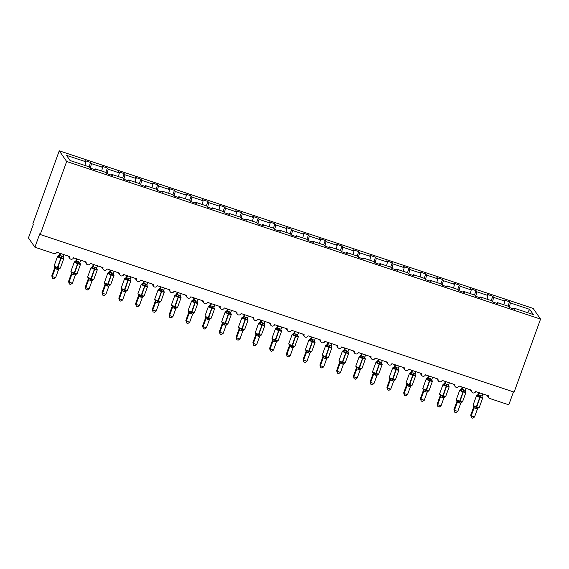 <?xml version="1.0" encoding="UTF-8"?>
<svg xmlns="http://www.w3.org/2000/svg" width="569" height="569" viewBox="0 0 569 569"><rect width="100%" height="100%" fill="white"/><g stroke="black" fill="none" stroke-linecap="round" stroke-linejoin="round"><path stroke-width="0.85" d="M59.254 150.821L32.824 223.83L33.301 224.513L28.45 237.913L34.908 247.223L39.759 233.831L40.235 234.513L514.12 392.105L540.55 319.095L533.139 308.412L59.254 150.821L66.665 161.504L540.55 319.095M89.063 166.838L90.642 162.471L91.453 163.644L90.343 168.168M94.66 169.605L95.051 168.829L95.869 170.003L90.236 168.132L89.425 166.959L70.065 160.522L66.466 155.33L85.827 161.767L85.016 160.6L90.642 162.471M85.827 161.767L84.916 165.458M513.473 391.885L508.8 404.815L489.696 398.464A2.155 2.098 145.3 0 1 488.408 395.782L475.677 391.55A2.155 2.098 -34.7 0 1 471.893 392.112A2.155 2.098 -34.7 0 1 471.651 390.213L458.92 385.974A2.155 2.098 -34.7 0 1 455.136 386.536A2.155 2.098 -34.7 0 1 454.894 384.637L442.163 380.405A2.155 2.098 -34.7 0 1 438.379 380.967A2.155 2.098 -34.7 0 1 438.137 379.068L425.406 374.829A2.155 2.098 -34.7 0 1 421.622 375.391A2.155 2.098 -34.7 0 1 421.38 373.492L408.649 369.26A2.155 2.098 -34.7 0 1 404.865 369.822A2.155 2.098 -34.7 0 1 404.623 367.923L391.892 363.683A2.155 2.098 -34.7 0 1 388.108 364.245A2.155 2.098 -34.7 0 1 387.866 362.346L375.135 358.114A2.155 2.098 -34.7 0 1 371.351 358.676A2.155 2.098 -34.7 0 1 371.109 356.777L358.378 352.538A2.155 2.098 -34.7 0 1 354.594 353.1A2.155 2.098 -34.7 0 1 354.352 351.201L341.62 346.969A2.155 2.098 -34.7 0 1 337.837 347.531A2.155 2.098 -34.7 0 1 337.595 345.632L324.863 341.393A2.155 2.098 -34.7 0 1 321.08 341.955A2.155 2.098 -34.7 0 1 320.838 340.056L308.106 335.824A2.155 2.098 -34.7 0 1 304.323 336.386A2.155 2.098 -34.7 0 1 304.081 334.487L291.349 330.248A2.155 2.098 -34.7 0 1 287.565 330.809A2.155 2.098 -34.7 0 1 287.324 328.91L274.592 324.679A2.155 2.098 -34.7 0 1 270.808 325.24A2.155 2.098 -34.7 0 1 270.567 323.341L257.835 319.102A2.155 2.098 -34.7 0 1 254.051 319.664A2.155 2.098 -34.7 0 1 253.81 317.765L241.078 313.533A2.155 2.098 -34.7 0 1 237.294 314.095A2.155 2.098 -34.7 0 1 237.053 312.196L224.321 307.957A2.155 2.098 -34.7 0 1 220.537 308.519A2.155 2.098 -34.7 0 1 220.295 306.62L207.564 302.388A2.155 2.098 -34.7 0 1 203.78 302.95A2.155 2.098 -34.7 0 1 203.538 301.051L190.807 296.819A2.155 2.098 -34.7 0 1 187.023 297.374A2.155 2.098 -34.7 0 1 186.781 295.475L174.05 291.243A2.155 2.098 -34.7 0 1 170.266 291.805A2.155 2.098 -34.7 0 1 170.024 289.906L157.293 285.674A2.155 2.098 -34.7 0 1 153.509 286.228A2.155 2.098 -34.7 0 1 153.267 284.336L140.536 280.097A2.155 2.098 -34.7 0 1 136.752 280.659A2.155 2.098 -34.7 0 1 136.51 278.76L123.779 274.528A2.155 2.098 -34.7 0 1 119.995 275.083A2.155 2.098 -34.7 0 1 119.753 273.191L107.022 268.952A2.155 2.098 -34.7 0 1 103.238 269.514A2.155 2.098 -34.7 0 1 102.996 267.615L90.265 263.383A2.155 2.098 -34.7 0 1 86.481 263.945A2.155 2.098 -34.7 0 1 86.246 262.046L73.508 257.807A2.155 2.098 -34.7 0 1 69.724 258.369A2.155 2.098 -34.7 0 1 69.489 256.47L56.751 252.238A2.155 2.098 -34.7 0 1 54.012 253.575L34.908 247.223M105.82 172.414L107.399 168.047L108.21 169.213L107.1 173.737M91.453 163.644L102.584 167.343L101.773 166.169L107.399 168.047M102.584 167.343L101.673 171.034M122.577 177.983L124.156 173.616L124.967 174.79L123.857 179.313M108.21 169.213L119.341 172.912L118.53 171.746L124.156 173.616M119.341 172.912L118.43 176.603M139.334 183.559L140.913 179.185L141.724 180.359L140.614 184.882M124.967 174.79L136.098 178.488L135.287 177.315L140.913 179.185M136.098 178.488L135.187 182.18M156.091 189.128L157.67 184.761L158.481 185.935L157.371 190.459M141.724 180.359L152.855 184.057L152.037 182.891L157.67 184.761M152.855 184.057L151.944 187.749M172.848 194.698L174.427 190.331L175.238 191.504L174.128 196.028M158.481 185.935L169.612 189.633L168.794 188.46L174.427 190.331M169.612 189.633L168.701 193.325M189.605 200.274L191.184 195.907L191.995 197.08L190.885 201.604M175.238 191.504L186.369 195.203L185.551 194.036L191.184 195.907M186.369 195.203L185.458 198.894M206.362 205.843L207.941 201.476L208.752 202.649L207.642 207.173M191.995 197.08L203.126 200.779L202.308 199.605L207.941 201.476M203.126 200.779L202.215 204.47M223.119 211.419L224.698 207.052L225.509 208.218L224.399 212.749M208.752 202.649L219.883 206.348L219.065 205.181L224.698 207.052M219.883 206.348L218.973 210.039M239.876 216.988L241.455 212.621L242.266 213.795L241.156 218.318M225.509 208.218L236.64 211.924L235.822 210.75L241.455 212.621M236.64 211.924L235.73 215.615M256.633 222.564L258.212 218.197L259.023 219.364L257.913 223.887M242.266 213.795L253.397 217.493L252.579 216.327L258.212 218.197M253.397 217.493L252.487 221.185M273.39 228.133L274.969 223.766L275.78 224.94L274.671 229.463M259.023 219.364L270.154 223.069L269.336 221.896L274.969 223.766M270.154 223.069L269.244 226.761M290.147 233.71L291.726 229.343L292.537 230.509L291.428 235.033M275.78 224.94L286.911 228.638L286.093 227.472L291.726 229.343M286.911 228.638L286.001 232.33M306.904 239.279L308.483 234.912L309.294 236.085L308.185 240.609M292.537 230.509L303.668 234.215L302.85 233.041L308.483 234.912M303.668 234.215L302.758 237.906M323.661 244.855L325.24 240.488L326.051 241.654L324.942 246.178M309.294 236.085L320.425 239.784L319.607 238.617L325.24 240.488M320.425 239.784L319.515 243.475M340.418 250.424L341.997 246.057L342.808 247.231L341.699 251.754M326.051 241.654L337.182 245.36L336.364 244.186L341.997 246.057M337.182 245.36L336.272 249.051M357.176 256L358.755 251.633L359.565 252.8L358.456 257.323M342.808 247.231L353.939 250.929L353.121 249.755L358.755 251.633M353.939 250.929L353.029 254.62M373.933 261.569L375.512 257.202L376.322 258.376L375.213 262.899M359.565 252.8L370.696 256.505L369.878 255.332L375.512 257.202M370.696 256.505L369.786 260.197M390.69 267.146L392.269 262.778L393.079 263.945L391.97 268.468M376.322 258.376L387.453 262.074L386.636 260.901L392.269 262.778M387.453 262.074L386.543 265.766M407.447 272.715L409.026 268.348L409.836 269.521L408.727 274.045M393.079 263.945L404.21 267.643L403.393 266.477L409.026 268.348M404.21 267.643L403.3 271.335M424.204 278.291L425.783 273.924L426.594 275.09L425.484 279.614M409.836 269.521L420.968 273.22L420.15 272.046L425.783 273.924M420.968 273.22L420.057 276.911M440.961 283.86L442.54 279.493L443.351 280.666L442.241 285.19M426.594 275.09L437.717 278.789L436.907 277.622L442.54 279.493M437.717 278.789L436.814 282.48M457.718 289.436L459.297 285.069L460.108 286.235L458.998 290.759M443.351 280.666L454.475 284.365L453.664 283.191L459.297 285.069M454.475 284.365L453.571 288.056M474.475 295.005L476.054 290.638L476.865 291.812L475.755 296.335M460.108 286.235L471.232 289.934L470.421 288.768L476.054 290.638M471.232 289.934L470.328 293.625M491.232 300.581L492.811 296.214L493.622 297.381L492.512 301.904M476.865 291.812L487.989 295.51L487.178 294.337L492.811 296.214M487.989 295.51L487.085 299.202M95.051 168.829L106.183 172.535L106.993 173.701L112.626 175.572L111.808 174.406L122.94 178.104L123.75 179.278L129.383 181.148L128.566 179.975L139.697 183.673L140.507 184.847L146.141 186.717L145.323 185.551L156.454 189.249L157.264 190.423L162.898 192.294L162.08 191.12L173.211 194.818L174.022 195.992L179.655 197.863L178.837 196.696L189.968 200.395L190.779 201.568L196.412 203.439L195.594 202.265L206.725 205.964L207.536 207.137L213.169 209.008L212.351 207.841L223.482 211.54L224.293 212.706L229.926 214.584L229.108 213.411L240.239 217.109L241.05 218.283L246.683 220.153L245.865 218.987L256.996 222.685L257.807 223.852L263.44 225.729L262.622 224.556L273.753 228.254L274.564 229.428L280.197 231.299L279.379 230.132L290.51 233.831L291.321 234.997L296.954 236.875L296.136 235.701L307.267 239.4L308.078 240.573L313.711 242.444L312.893 241.277L324.024 244.976L324.835 246.142L330.468 248.02L329.65 246.846L340.781 250.545L341.592 251.718L347.225 253.589L346.407 252.416L357.538 256.121L358.349 257.288L363.975 259.165L363.164 257.992L374.295 261.69L375.106 262.864L380.732 264.734L379.921 263.561L391.052 267.266L391.863 268.433L397.489 270.303L396.678 269.137L407.809 272.836L408.62 274.009L414.246 275.88L413.435 274.706L424.566 278.412L425.377 279.578L431.003 281.449L430.192 280.282L441.324 283.981L442.134 285.154L447.76 287.025L446.95 285.851L458.081 289.557L458.891 290.723L464.517 292.594L463.707 291.428L474.838 295.126L475.648 296.3L481.274 298.17L480.464 296.997L491.595 300.702L492.405 301.869L498.031 303.739L497.221 302.573L508.352 306.271L509.163 307.445L514.789 309.316L513.978 308.142L533.338 314.579L529.739 309.394L510.379 302.957L509.269 307.48M111.417 175.174L111.808 174.406M128.174 180.743L128.566 179.975M144.931 186.319L145.323 185.551M161.688 191.888L162.08 191.12M178.446 197.464L178.837 196.696M195.203 203.033L195.594 202.265M211.96 208.61L212.351 207.841M228.717 214.179L229.108 213.411M245.474 219.755L245.865 218.987M262.231 225.324L262.622 224.556M278.988 230.9L279.379 230.132M295.745 236.469L296.136 235.701M312.502 242.045L312.893 241.277M329.259 247.615L329.65 246.846M346.016 253.191L346.407 252.416M362.773 258.76L363.164 257.992M379.53 264.336L379.921 263.561M396.287 269.905L396.678 269.137M413.044 275.481L413.435 274.706M429.801 281.05L430.192 280.282M446.558 286.627L446.95 285.851M463.315 292.196L463.707 291.428M480.072 297.765L480.464 296.997M496.829 303.341L497.221 302.573M510.379 302.957L509.568 301.783L503.935 299.913L504.746 301.079L503.842 304.771M507.989 306.15L509.568 301.783M513.587 308.91L513.978 308.142M493.622 297.381L504.746 301.079M527.506 312.644L529.739 309.394M66.665 161.504L40.235 234.513M482.078 397.902L482.028 396.607A1.579 1.401 177 0 0 482.405 397.397L482.05 396.885L482.078 397.902L479.944 396.728L477.754 396.465L477.149 395.256A1.579 1.529 66.4 0 0 477.476 395.156L477.476 395.156A1.579 1.529 66.4 0 0 478.316 394.196L478.764 394.943L482.114 396.06L482.882 393.94M473.308 406.017L476.516 407.447L478.607 407.895L478.252 407.383M470.712 415.178L471.189 415.861L474.539 416.977L472.761 418.179L471.424 417.731L470.712 415.178L473.643 407.091M471.424 417.731L471.189 415.861L474.091 407.845L473.621 407.169A1.579 1.401 177 0 0 473.728 406.607L473.074 405.142A3.094 0.42 19.9 0 0 473.095 405.242A3.094 0.42 19.9 0 0 476.388 406.785L475.52 408.471L474.091 407.838A1.579 1.529 66.4 0 0 473.707 406.266M474.539 416.977L477.469 408.898L475.52 408.471M477.156 395.377L478.287 394.26L478.885 392.617M479.525 392.83L478.785 394.879A1.579 1.401 177 0 1 477.505 395.768M477.754 396.465L478.764 394.943M474.269 406.102L474.112 407.781M478.593 407.539L477.469 408.898M465.271 391.003A1.579 1.401 177 0 0 465.648 391.828L465.293 391.308L465.321 392.333L463.187 391.159L461.004 390.896L460.392 389.68A1.579 1.529 66.4 0 0 460.719 389.58L460.719 389.58A1.579 1.529 66.4 0 0 461.559 388.62L462.007 389.367L465.357 390.483L466.125 388.371M456.551 400.441L459.759 401.87L461.85 402.326L461.495 401.814M453.955 409.609L454.432 410.292L457.782 411.401L456.004 412.603L454.667 412.162L453.955 409.609L456.886 401.522M454.667 412.162L454.432 410.292L457.341 402.269L456.864 401.579M457.782 411.401L460.712 403.321L457.341 402.269A1.579 1.529 66.4 0 0 456.95 400.697M460.399 389.808L461.53 388.684L462.128 387.041M462.768 387.254L462.028 389.31A1.579 1.401 177 0 1 460.748 390.192M461.004 390.896L462.007 389.367M465.321 392.333L465.271 391.038M457.512 400.533L457.355 402.205M461.836 401.97L460.712 403.321M448.514 385.433A1.579 1.401 177 0 0 448.891 386.251L448.536 385.739L448.564 386.756L446.43 385.583L444.247 385.32L443.635 384.111A1.579 1.529 66.4 0 0 443.962 384.011L443.962 384.011A1.579 1.529 66.4 0 0 444.802 383.051L445.25 383.798L448.6 384.914L449.368 382.802M439.794 394.872L443.002 396.301L445.093 396.757L444.738 396.237M437.198 404.033L437.675 404.715L441.025 405.832L439.247 407.034L437.91 406.586L437.198 404.033L440.129 395.946M437.91 406.586L437.675 404.715L440.584 396.693L440.107 396.024A1.579 1.401 177 0 0 440.214 395.462L439.56 393.997A3.094 0.42 19.9 0 0 439.581 394.097A3.094 0.42 19.9 0 0 442.874 395.64L442.006 397.326L440.584 396.693A1.579 1.529 66.4 0 0 440.193 395.121M441.025 405.832L443.955 397.752L442.006 397.326M446.793 384.089L446.267 386.266A3.094 0.42 -160.1 0 1 442.981 384.715A3.094 0.42 -160.1 0 1 442.952 384.623L444.802 383.051M445.371 381.472L444.794 383.051M446.011 381.685L445.271 383.741M444.247 385.32L445.25 383.798M448.564 386.756L448.514 385.462M440.755 394.957L440.598 396.636M445.079 396.401L443.955 397.752M431.757 379.857A1.579 1.401 177 0 0 432.134 380.682L431.779 380.163L431.807 381.187L429.673 380.014L427.49 379.751L426.878 378.534A1.579 1.529 66.4 0 0 427.205 378.435L427.205 378.435A1.579 1.529 66.4 0 0 428.044 377.475L428.493 378.221L431.843 379.338L432.611 377.226M423.037 389.296L426.245 390.725L428.336 391.18L427.98 390.668M420.441 398.464L420.918 399.146L424.268 400.263L422.49 401.458L421.152 401.017L420.441 398.464L423.372 390.377M421.152 401.017L420.918 399.146L423.827 391.123L423.35 390.455A1.579 1.401 177 0 0 423.457 389.893L422.803 388.428A3.094 0.42 19.9 0 0 422.824 388.52A3.094 0.42 19.9 0 0 426.117 390.071L425.249 391.749L423.827 391.123A1.579 1.529 66.4 0 0 423.436 389.552M424.268 400.263L427.198 392.176L425.249 391.749M430.036 378.52L429.51 380.689A3.094 0.42 -160.1 0 1 426.224 379.146A3.094 0.42 -160.1 0 1 426.195 379.054L428.044 377.475M428.613 375.896L428.037 377.482M429.254 376.109L428.514 378.165M427.49 379.751L428.493 378.221M431.807 381.187L431.757 379.893M423.997 389.388L423.841 391.059M428.322 390.825L427.198 392.176M415 374.288A1.579 1.401 177 0 0 415.377 375.106L415.021 374.594L415.05 375.611L412.916 374.438L410.733 374.174L410.121 372.965A1.579 1.529 66.4 0 0 410.448 372.866L410.448 372.866A1.579 1.529 66.4 0 0 411.287 371.906L411.736 372.652L415.086 373.769L415.854 371.657M406.28 383.726L409.488 385.156L411.579 385.611L411.223 385.092M403.684 392.887L404.161 393.57L407.511 394.687L405.733 395.889L404.395 395.441L403.684 392.887L406.615 384.808M404.395 395.441L404.161 393.57L407.07 385.547L406.593 384.864M407.511 394.687L410.441 386.607L407.07 385.547M413.279 372.944L412.753 375.12A3.094 0.42 -160.1 0 1 409.467 373.57A3.094 0.42 -160.1 0 1 409.438 373.477L410.775 372.645L411.856 370.327M412.497 370.54L411.757 372.595A1.579 1.401 177 0 1 410.477 373.477M410.733 374.174L411.736 372.652M415.05 375.611L415 374.317M407.24 383.812L407.084 385.49M411.565 385.256L410.441 386.607M398.25 368.712A1.579 1.401 177 0 0 398.62 369.537L398.264 369.018L398.293 370.042L396.159 368.868L393.976 368.605L393.364 367.389A1.579 1.529 66.4 0 0 393.691 367.29L393.691 367.29A1.579 1.529 66.4 0 0 394.53 366.329L394.978 367.083L398.328 368.193L399.097 366.08M389.523 378.15L392.731 379.58L394.822 380.035L394.466 379.523M386.927 387.318L387.404 388.001L390.754 389.118L388.976 390.313L387.638 389.872L386.927 387.318L389.857 379.231M387.638 389.872L387.404 388.001L390.313 379.978L389.836 379.31A1.579 1.401 177 0 0 389.943 378.748L389.288 377.283A3.094 0.42 19.9 0 0 389.31 377.375A3.094 0.42 19.9 0 0 392.603 378.926L391.735 380.604L390.313 379.978A1.579 1.529 66.4 0 0 389.921 378.406M390.754 389.118L393.684 381.031L391.735 380.604M393.371 367.517L394.502 366.393L395.099 364.75M395.747 364.964L395 367.019A1.579 1.401 177 0 1 393.72 367.908M393.976 368.605L394.978 367.083M398.293 370.042L398.243 368.748M390.483 378.243L390.327 379.914M394.808 379.679L393.684 381.031M381.493 363.143A1.579 1.401 177 0 0 381.863 363.961L381.507 363.449L381.543 364.466L379.402 363.292L377.219 363.029L376.607 361.82A1.579 1.529 66.4 0 0 376.934 361.72L376.934 361.72A1.579 1.529 66.4 0 0 377.773 360.76L378.221 361.507L381.571 362.624L382.34 360.511M372.766 372.581L375.974 374.011L378.065 374.466L377.709 373.947M370.17 381.742L370.647 382.425L373.997 383.542L372.218 384.744L370.881 384.295L370.17 381.742L373.1 373.662M370.881 384.295L370.647 382.425L373.556 374.402L373.079 373.733A1.579 1.401 177 0 0 373.186 373.172L372.531 371.713A3.094 0.42 19.9 0 0 372.553 371.806A3.094 0.42 19.9 0 0 375.846 373.349L374.978 375.035L373.556 374.402A1.579 1.529 66.4 0 0 373.164 372.837M373.997 383.542L376.927 375.462L374.978 375.035M376.614 361.941L377.745 360.824L378.342 359.181M378.99 359.395L378.243 361.45M377.219 363.029L378.221 361.507M381.543 364.466L381.486 363.171M373.726 372.667L373.57 374.345M378.051 374.11L376.927 375.462M364.736 357.574A1.579 1.401 177 0 0 365.106 358.392L364.75 357.873L364.786 358.897L362.645 357.723L360.462 357.46L359.85 356.244A1.579 1.529 66.4 0 0 360.177 356.144L360.177 356.144A1.579 1.529 66.4 0 0 361.016 355.184L361.464 355.938L364.814 357.048L365.583 354.935M356.009 367.005L359.217 368.442L361.308 368.89L360.952 368.378M353.413 376.173L353.89 376.856L357.24 377.972L355.461 379.174L354.124 378.726L353.413 376.173L356.343 368.086M354.124 378.726L353.89 376.856L356.799 368.833L356.322 368.15M357.24 377.972L360.17 369.886L356.799 368.833A1.579 1.529 66.4 0 0 356.407 367.261M363.008 356.23L362.481 358.399A3.094 0.42 -160.1 0 1 359.195 356.855A3.094 0.42 -160.1 0 1 359.167 356.763L361.016 355.184M361.585 353.605L361.009 355.191M362.233 353.818L361.486 355.874A1.579 1.401 177 0 1 360.205 356.763M360.462 357.46L361.464 355.938M364.786 358.897L364.729 357.602M356.969 367.097L356.813 368.769M361.294 368.534L360.17 369.886M347.979 351.998A1.579 1.401 177 0 0 348.349 352.816L347.993 352.303L348.029 353.321L345.888 352.147L343.704 351.884L343.093 350.675A1.579 1.529 66.4 0 0 343.42 350.575L343.42 350.575A1.579 1.529 66.4 0 0 344.259 349.615L344.707 350.362L348.057 351.478L348.825 349.366M339.252 361.436L342.46 362.866L344.551 363.321L344.195 362.802M336.656 370.597L337.133 371.28L340.482 372.396L338.704 373.598L337.367 373.15L336.656 370.597L339.586 362.517M337.367 373.15L337.133 371.28L340.042 363.257L339.565 362.574M340.482 372.396L343.413 364.316L340.042 363.257A1.579 1.529 66.4 0 0 339.65 361.692M346.251 350.653L345.724 352.83A3.094 0.42 -160.1 0 1 342.438 351.279A3.094 0.42 -160.1 0 1 342.41 351.187L343.747 350.355L344.828 348.036M345.475 348.249L344.729 350.305A1.579 1.401 177 0 1 343.448 351.187M343.704 351.884L344.707 350.362M348.029 353.321L347.972 352.026M340.212 361.521L340.056 363.2M344.537 362.965L343.413 364.316M331.222 346.429A1.579 1.401 177 0 0 331.592 347.246L331.236 346.727L331.272 347.751L329.131 346.578L326.947 346.315L326.336 345.099A1.579 1.529 66.4 0 0 326.663 344.999L326.663 344.999A1.579 1.529 66.4 0 0 327.502 344.039L327.95 344.793L331.3 345.902L332.068 343.79M322.495 355.86L325.703 357.296L327.794 357.745L327.438 357.232M319.899 365.028L320.375 365.711L323.725 366.827L321.947 368.029L320.61 367.581L319.899 365.028L322.829 356.941M320.61 367.581L320.375 365.711L323.284 357.688L322.808 357.019A1.579 1.401 177 0 0 322.915 356.457L322.26 354.992A3.094 0.42 19.9 0 0 322.282 355.084A3.094 0.42 19.9 0 0 325.575 356.635L324.707 358.314L323.284 357.688M323.725 366.827L326.656 358.74L324.707 358.314M326.35 345.227L327.474 344.103L328.071 342.46M328.718 342.68L327.972 344.729M326.947 346.315L327.95 344.793M331.272 347.751L331.215 346.457M323.455 355.952L323.299 357.624M327.78 357.389L326.656 358.74M314.465 340.852A1.579 1.401 177 0 0 314.835 341.67L314.479 341.158L314.515 342.175L312.374 341.002L310.19 340.739L309.579 339.529A1.579 1.529 66.4 0 0 309.906 339.43L309.906 339.43A1.579 1.529 66.4 0 0 310.745 338.47L311.193 339.216L314.543 340.333L315.311 338.221M305.738 350.291L308.946 351.72L311.037 352.175L310.681 351.656M303.142 359.452L303.618 360.134L306.968 361.251L305.19 362.453L303.853 362.005L303.142 359.452L306.072 351.372M303.853 362.005L303.618 360.134L306.527 352.111L306.051 351.443A1.579 1.401 177 0 0 306.158 350.881L305.503 349.423A3.094 0.42 19.9 0 0 305.525 349.515A3.094 0.42 19.9 0 0 308.818 351.059L307.95 352.744L306.527 352.111A1.579 1.529 66.4 0 0 306.136 350.547M306.968 361.251L309.899 353.171L307.95 352.744M309.593 339.657L310.717 338.534L311.314 336.891M311.961 337.104L311.215 339.16A1.579 1.401 177 0 1 309.934 340.042M310.19 340.739L311.193 339.216M314.515 342.175L314.458 340.881M306.698 350.383L306.549 352.055M311.023 351.82L309.899 353.171M297.708 335.283A1.579 1.401 177 0 0 298.078 336.101L297.722 335.589L297.758 336.606L295.617 335.433L293.433 335.169L292.822 333.953A1.579 1.529 66.4 0 0 293.149 333.854L293.149 333.854A1.579 1.529 66.4 0 0 293.988 332.901L294.436 333.647L297.786 334.757L298.554 332.645M288.981 344.714L292.189 346.151L294.28 346.599L293.924 346.087M286.385 353.882L286.861 354.565L290.211 355.682L288.433 356.884L287.096 356.436L286.385 353.882L289.315 345.796M287.096 356.436L286.861 354.565L289.77 346.542L289.294 345.86M290.211 355.682L293.142 347.595L289.77 346.542A1.579 1.529 66.4 0 0 289.379 344.97M292.836 334.081L293.96 332.957L294.557 331.314M295.204 331.535L294.458 333.583A1.579 1.401 177 0 1 293.177 334.472M293.433 335.169L294.436 333.647M297.758 336.606L297.701 335.312M289.941 344.807L289.792 346.478M294.265 346.244L293.142 347.595M280.951 329.707A1.579 1.401 177 0 0 281.321 330.525L280.965 330.013L281.001 331.03L278.86 329.856L276.676 329.593L276.065 328.384A1.579 1.529 66.4 0 0 276.392 328.285L276.392 328.285A1.579 1.529 66.4 0 0 277.231 327.324L277.679 328.071L281.029 329.188L281.797 327.075M272.224 339.145L275.432 340.575L277.523 341.03L277.167 340.518M269.635 348.306L270.104 348.996L273.454 350.106L271.676 351.308L270.339 350.867L269.635 348.306L272.558 340.226M270.339 350.867L270.104 348.996L273.013 340.966L272.537 340.298A1.579 1.401 177 0 0 272.643 339.736L271.989 338.278A3.094 0.42 19.9 0 0 272.01 338.37A3.094 0.42 19.9 0 0 275.304 339.913L274.436 341.599L273.013 340.966A1.579 1.529 66.4 0 0 272.622 339.401M273.454 350.106L276.385 342.026L274.436 341.599M279.223 328.363L278.696 330.539A3.094 0.42 -160.1 0 1 275.41 328.989A3.094 0.42 -160.1 0 1 275.382 328.896L277.231 327.324M277.8 325.745L277.224 327.331M278.447 325.959L277.7 328.014M276.676 329.593L277.679 328.071M281.001 331.03L280.944 329.736M273.184 339.238L273.035 340.909M277.508 340.675L276.385 342.026M264.244 325.461L264.187 324.166A1.579 1.401 177 0 0 264.564 324.956L264.208 324.444L264.244 325.461L262.11 324.287L259.919 324.024L259.308 322.808A1.579 1.529 66.4 0 0 259.635 322.715A1.579 1.529 66.4 0 0 259.635 322.708A1.579 1.529 66.4 0 0 260.474 321.755L260.922 322.502L264.272 323.619L265.04 321.499M255.467 333.569L258.675 335.006L260.766 335.454L260.41 334.942M252.878 342.737L253.347 343.42L256.697 344.537L254.919 345.739L253.582 345.291L252.878 342.737L255.801 334.65M253.582 345.291L253.347 343.42L256.256 335.397L255.78 334.728A1.579 1.401 177 0 0 255.886 334.167L255.232 332.701A3.094 0.42 19.9 0 0 255.253 332.794A3.094 0.42 19.9 0 0 258.546 334.344L257.679 336.023L256.256 335.397A1.579 1.529 66.4 0 0 255.865 333.825M256.697 344.537L259.628 336.45L257.679 336.023M259.635 322.708L261.043 320.169M261.69 320.39L260.943 322.438M259.919 324.024L260.922 322.502M256.427 333.662L256.278 335.333M260.751 335.098L259.628 336.45M247.437 318.562A1.579 1.401 177 0 0 247.807 319.38L247.451 318.868L247.487 319.885L245.751 318.846L243.162 318.448L242.55 317.239A1.579 1.529 66.4 0 0 242.878 317.139L242.878 317.139A1.579 1.529 66.4 0 0 243.717 316.179L244.165 316.926L247.515 318.043L248.283 315.93M238.71 328L241.917 329.43L244.009 329.885L243.653 329.373M236.121 337.161L236.59 337.851L239.947 338.96L238.162 340.162L236.825 339.721L236.121 337.161L239.044 329.081M236.825 339.721L236.59 337.851L239.499 329.828L239.023 329.138M239.947 338.96L242.871 330.881L239.499 329.828M242.565 317.367L243.688 316.243L244.286 314.6M244.933 314.813L244.186 316.869A1.579 1.401 177 0 1 242.906 317.751M243.162 318.448L244.165 316.926M247.487 319.885L247.43 318.59M239.67 328.093L239.521 329.764M243.994 329.529L242.871 330.881M230.68 312.993A1.579 1.401 177 0 0 231.05 313.811L230.694 313.299L230.73 314.316L228.596 313.142L226.405 312.879L225.793 311.67A1.579 1.529 66.4 0 0 226.121 311.57A1.579 1.529 66.4 0 0 226.121 311.563A1.579 1.529 66.4 0 0 226.96 310.61L227.408 311.357L230.758 312.473L231.526 310.354M221.953 322.424L225.16 323.861L227.251 324.309L226.896 323.797M219.364 331.592L219.833 332.275L223.19 333.391L221.405 334.593L220.068 334.145L219.364 331.592L222.287 323.505M220.068 334.145L219.833 332.275L222.742 324.252L222.266 323.583A1.579 1.401 177 0 0 222.372 323.021L221.718 321.556A3.094 0.42 19.9 0 0 221.739 321.649A3.094 0.42 19.9 0 0 225.032 323.199L224.165 324.878L222.742 324.252A1.579 1.529 66.4 0 0 222.351 322.68M223.19 333.391L226.113 325.304L224.165 324.878M225.808 311.791L226.931 310.667L227.529 309.024M228.176 309.244L227.429 311.293A1.579 1.401 177 0 1 226.149 312.182M226.405 312.879L227.408 311.357M230.73 314.316L230.673 313.021M222.913 322.516L222.763 324.195M227.237 323.953L226.113 325.304M213.923 307.416A1.579 1.401 177 0 0 214.293 308.234L213.937 307.722L213.972 308.747L212.237 307.701L209.648 307.303L209.036 306.094A1.579 1.529 66.4 0 0 209.364 305.994L209.364 305.994A1.579 1.529 66.4 0 0 210.203 305.034L210.651 305.781L214.001 306.897L214.769 304.785M205.196 316.855L208.41 318.284L210.494 318.74L210.139 318.227M202.607 326.016L203.076 326.706L206.433 327.815L204.648 329.017L203.311 328.576L202.607 326.016L205.53 317.936M203.311 328.576L203.076 326.706L205.985 318.683L205.509 318.007A1.579 1.401 177 0 0 205.615 317.445L204.961 315.987A3.094 0.42 19.9 0 0 204.982 316.079A3.094 0.42 19.9 0 0 208.275 317.63L207.408 319.309L205.985 318.683A1.579 1.529 66.4 0 0 205.594 317.111M206.433 327.815L209.356 319.735L207.408 319.309M209.051 306.222L210.203 305.034M210.772 303.455L210.196 305.041M211.419 303.668L210.672 305.724M209.648 307.303L210.651 305.781M213.972 308.747L213.916 307.452M206.156 316.947L206.006 318.619M210.48 318.384L209.356 319.735M197.166 301.847A1.579 1.401 177 0 0 197.535 302.665L197.18 302.153L197.215 303.17L195.082 301.997L192.891 301.734L192.279 300.524A1.579 1.529 66.4 0 0 192.607 300.425L192.607 300.425A1.579 1.529 66.4 0 0 193.446 299.465L193.894 300.212L197.244 301.328L198.012 299.209M188.439 311.286L191.653 312.715L193.737 313.163L193.382 312.651M185.85 320.447L186.319 321.129L189.676 322.246L187.891 323.448L186.554 323L185.85 320.447L188.773 312.36M186.554 323L186.319 321.129L189.228 313.106L188.752 312.424M189.676 322.246L192.599 314.159L189.228 313.106M195.437 300.503L194.911 302.68A3.094 0.42 -160.1 0 1 191.625 301.129A3.094 0.42 -160.1 0 1 191.597 301.037L193.446 299.465M194.015 297.886L193.439 299.465M194.662 298.099L193.915 300.148A1.579 1.401 177 0 1 192.635 301.037M192.891 301.734L193.894 300.212M197.215 303.17L197.166 301.876M189.399 311.371L189.249 313.05M193.723 312.808L192.599 314.159M180.409 296.271A1.579 1.401 177 0 0 180.778 297.089L180.423 296.577L180.458 297.601L178.723 296.556L176.134 296.157L175.522 294.948A1.579 1.529 66.4 0 0 175.849 294.849L175.849 294.849A1.579 1.529 66.4 0 0 176.689 293.889L177.137 294.635L180.487 295.752L181.255 293.64M171.682 305.709L174.896 307.139L176.98 307.594L176.625 307.082M169.093 314.87L169.562 315.56L172.919 316.67L171.134 317.872L169.797 317.431L169.093 314.87L172.016 306.791M169.797 317.431L169.562 315.56L172.471 307.537L171.994 306.847M172.919 316.67L175.842 308.59L172.471 307.537A1.579 1.529 66.4 0 0 172.08 305.966M178.68 294.927L178.154 297.103A3.094 0.42 -160.1 0 1 174.868 295.56A3.094 0.42 -160.1 0 1 174.839 295.46L176.184 294.635L177.258 292.31M177.905 292.523L177.158 294.578A1.579 1.401 177 0 1 175.878 295.46M176.134 296.157L177.137 294.635M180.458 297.601L180.409 296.307M172.642 305.802L172.492 307.473M176.966 307.239L175.842 308.59M163.652 290.702A1.579 1.401 177 0 0 164.021 291.52L163.666 291.008L163.701 292.025L161.568 290.851L159.377 290.588L158.765 289.379A1.579 1.529 66.4 0 0 159.092 289.28L159.092 289.28A1.579 1.529 66.4 0 0 159.932 288.319L160.38 289.066L163.73 290.183L164.498 288.063M154.924 300.14L158.139 301.57L160.223 302.018L159.868 301.506M152.336 309.301L152.805 309.984L156.162 311.101L154.377 312.303L153.04 311.855L152.336 309.301L155.259 301.214M153.04 311.855L152.805 309.984L155.714 301.961L155.237 301.293A1.579 1.401 177 0 0 155.344 300.731L154.69 299.266A3.094 0.42 19.9 0 0 154.711 299.365A3.094 0.42 19.9 0 0 158.004 300.909L157.136 302.587L155.714 301.961M156.162 311.101L159.085 303.014L157.136 302.587M158.779 289.5L159.903 288.383L160.501 286.74M161.148 286.954L160.401 289.002M159.377 290.588L160.38 289.066M163.701 292.025L163.652 290.731M155.885 300.226L155.735 301.904M160.209 301.662L159.085 303.014M146.894 285.126A1.579 1.401 177 0 0 147.264 285.944L146.909 285.432L146.944 286.456L145.209 285.41L142.62 285.012L142.008 283.803A1.579 1.529 66.4 0 0 142.335 283.703L142.335 283.703A1.579 1.529 66.4 0 0 143.175 282.743L143.623 283.49L146.973 284.607L147.741 282.494M138.167 294.564L141.382 295.994L143.466 296.449L143.111 295.937M135.578 303.725L136.048 304.415L139.405 305.525L137.62 306.727L136.283 306.286L135.578 303.725L138.502 295.645M136.283 306.286L136.048 304.415L138.957 296.392L138.48 295.716A1.579 1.401 177 0 0 138.587 295.155L138.253 294.65M139.405 305.525L142.328 297.445L138.957 296.392A1.579 1.529 66.4 0 0 138.566 294.82M142.022 283.931L143.146 282.807L143.744 281.164M144.391 281.378L143.644 283.433A1.579 1.401 177 0 1 142.364 284.315M142.62 285.012L143.623 283.49M146.944 286.456L146.894 285.161M139.128 294.657L138.978 296.328M143.452 296.093L142.328 297.445M130.137 279.557A1.579 1.401 177 0 0 130.507 280.375L130.152 279.863L130.187 280.88L128.053 279.706L125.863 279.443L125.251 278.234A1.579 1.529 66.4 0 0 125.578 278.134L125.578 278.134A1.579 1.529 66.4 0 0 126.418 277.174L126.866 277.921L130.216 279.038L130.984 276.918M121.41 288.995L124.625 290.425L126.709 290.873L126.354 290.361M118.821 298.156L119.291 298.839L122.648 299.955L120.863 301.157L119.526 300.709L118.821 298.156L121.745 290.069M119.526 300.709L119.291 298.839L122.2 290.816L121.723 290.133M122.648 299.955L125.571 291.869L122.2 290.816A1.579 1.529 66.4 0 0 121.809 289.244M125.265 278.355L126.389 277.238L126.987 275.595M127.634 275.809L126.887 277.857A1.579 1.401 177 0 1 125.607 278.746M125.863 279.443L126.866 277.921M130.187 280.88L130.137 279.585M122.371 289.08L122.221 290.759M126.695 290.517L125.571 291.869M113.38 273.981A1.579 1.401 177 0 0 113.75 274.799L113.395 274.286L113.43 275.311L111.296 274.137L109.106 273.874L108.494 272.658A1.579 1.529 66.4 0 0 108.821 272.558L108.821 272.558A1.579 1.529 66.4 0 0 109.661 271.598L110.109 272.345L113.459 273.461L114.227 271.349M104.653 283.419L107.868 284.849L109.952 285.304L109.597 284.792M102.064 292.58L102.534 293.27L105.891 294.379L104.106 295.581L102.769 295.14L102.064 292.58L104.988 284.5M102.769 295.14L102.534 293.27L105.443 285.247L104.966 284.571A1.579 1.401 177 0 0 105.073 284.009L104.419 282.551A3.094 0.42 19.9 0 0 104.447 282.644A3.094 0.42 19.9 0 0 107.733 284.194L106.865 285.873L105.443 285.247A1.579 1.529 66.4 0 0 105.052 283.675M105.891 294.379L108.814 286.299L106.865 285.873M111.659 272.643L111.126 274.813A3.094 0.42 -160.1 0 1 107.84 273.269A3.094 0.42 -160.1 0 1 107.811 273.17L109.661 271.598M110.23 270.019L109.653 271.605M110.877 270.232L110.13 272.288M109.106 273.874L110.109 272.345M113.43 275.311L113.38 274.016M105.614 283.511L105.464 285.183M109.938 284.948L108.814 286.299M96.673 269.734L96.623 268.44A1.579 1.401 177 0 0 96.993 269.229L96.638 268.717L96.673 269.734L94.539 268.561L92.349 268.298L91.737 267.089A1.579 1.529 66.4 0 0 92.064 266.989L92.064 266.989A1.579 1.529 66.4 0 0 92.903 266.029L93.352 266.776L96.702 267.892L97.47 265.78M87.896 277.85L91.111 279.279L93.195 279.735L92.839 279.215M85.307 287.011L85.777 287.694L89.134 288.81L87.349 290.012L86.011 289.564L85.307 287.011L88.231 278.924M86.011 289.564L85.777 287.694L88.686 279.671L88.209 279.002A1.579 1.401 177 0 0 88.316 278.44L87.662 276.975A3.094 0.42 19.9 0 0 87.69 277.075A3.094 0.42 19.9 0 0 90.976 278.618L90.108 280.304L88.686 279.671A1.579 1.529 66.4 0 0 88.295 278.099M89.134 288.81L92.057 280.73L90.108 280.304M94.902 267.067L94.369 269.244A3.094 0.42 -160.1 0 1 91.083 267.693A3.094 0.42 -160.1 0 1 91.054 267.601L92.398 266.769L93.472 264.45M94.12 264.663L93.373 266.719A1.579 1.401 177 0 1 92.093 267.601M92.349 268.298L93.352 266.776M88.856 277.935L88.707 279.614M93.181 279.372L92.057 280.73M79.866 262.835A1.579 1.401 177 0 0 80.236 263.66L79.88 263.141L79.916 264.165L77.782 262.992L75.592 262.729L74.98 261.512A1.579 1.529 66.4 0 0 75.307 261.413L75.307 261.413A1.579 1.529 66.4 0 0 76.146 260.453L76.595 261.199L79.945 262.316L80.713 260.204M71.139 272.274L74.354 273.703L76.438 274.158L76.082 273.646M68.55 281.442L69.02 282.124L72.377 283.234L70.592 284.436L69.254 283.995L68.55 281.442L71.474 273.355M69.254 283.995L69.02 282.124L71.929 274.102L71.452 273.419M72.377 283.234L75.3 275.154L71.929 274.102M74.994 261.64L76.118 260.517L76.715 258.874M77.363 259.087L76.616 261.143A1.579 1.401 177 0 1 75.343 262.024M75.592 262.729L76.595 261.199M79.916 264.165L79.866 262.871M72.099 272.366L71.95 274.038M76.424 273.803L75.3 275.154M63.109 257.266A1.579 1.401 177 0 0 63.479 258.084L63.123 257.572L63.159 258.589L61.025 257.416L58.835 257.152L58.223 255.943A1.579 1.529 66.4 0 0 58.55 255.844L58.55 255.844A1.579 1.529 66.4 0 0 59.389 254.884L59.837 255.63L63.195 256.747L63.956 254.635M54.382 266.705L57.597 268.134L59.681 268.589L59.325 268.07M51.793 275.865L52.263 276.548L55.62 277.665L53.835 278.867L52.497 278.419L51.793 275.865L54.716 267.786M52.497 278.419L52.263 276.548L55.172 268.525L54.695 267.857A1.579 1.401 177 0 0 54.802 267.295L54.147 265.83A3.094 0.42 19.9 0 0 54.176 265.929A3.094 0.42 19.9 0 0 57.462 267.473L56.594 269.158L55.172 268.525A1.579 1.529 66.4 0 0 54.78 266.953M55.62 277.665L58.543 269.585L56.594 269.158M58.237 256.064L59.361 254.948L59.958 253.305M60.606 253.518L59.859 255.573M58.835 257.152L59.837 255.63M63.159 258.589L63.109 257.295M55.342 266.79L55.193 268.468M59.667 268.234L58.543 269.585M480.307 395.235L479.781 397.411A3.094 0.42 -160.1 0 1 476.495 395.86A3.094 0.42 -160.1 0 1 476.466 395.768L473.074 405.142M475.919 408.599L476.786 406.92A3.094 0.42 19.9 0 0 479.29 407.383L482.683 398.008A3.094 0.42 -160.1 0 1 480.186 397.546L479.781 397.411L476.388 406.785L476.786 406.92L480.713 395.37M482.661 397.916A3.094 0.42 -160.1 0 1 482.683 398.008L482.028 396.543M478.607 407.895A1.579 1.529 66.4 0 0 478.28 407.994A1.579 1.529 66.4 0 0 478.28 408.001A1.579 1.529 66.4 0 0 478.031 408.137M463.55 389.665L463.024 391.835A3.094 0.42 -160.1 0 1 459.738 390.291A3.094 0.42 -160.1 0 1 459.709 390.199L456.317 399.573A3.094 0.42 19.9 0 0 456.338 399.666A3.094 0.42 19.9 0 0 459.631 401.216L458.763 402.895M459.162 403.03L460.036 401.351A3.094 0.42 19.9 0 0 462.533 401.814L465.926 392.432A3.094 0.42 -160.1 0 1 463.429 391.97L463.024 391.835L459.631 401.216L460.036 401.351L463.955 389.793M465.904 392.34A3.094 0.42 -160.1 0 1 465.926 392.432L465.271 390.967M456.864 401.593A1.579 1.401 177 0 0 456.971 401.031L456.317 399.573M462.533 401.814L461.864 402.326A1.579 1.529 66.4 0 0 461.523 402.425L461.523 402.425A1.579 1.529 66.4 0 0 461.274 402.568M442.405 397.454L443.279 395.775A3.094 0.42 19.9 0 0 445.776 396.237L449.169 386.863A3.094 0.42 -160.1 0 1 446.672 386.401L446.267 386.266L442.874 395.64L443.279 395.775L447.198 384.224M449.147 386.771A3.094 0.42 -160.1 0 1 449.169 386.863L448.514 385.398M443.991 384.623A1.579 1.401 177 0 0 445.271 383.726M445.776 396.237L445.107 396.757A1.579 1.529 66.4 0 0 444.766 396.849A1.579 1.529 66.4 0 0 444.766 396.856A1.579 1.529 66.4 0 0 444.517 396.991M425.648 391.885L426.522 390.206A3.094 0.42 19.9 0 0 429.019 390.668L432.412 381.287A3.094 0.42 -160.1 0 1 429.915 380.825L429.51 380.689L426.117 390.071L426.522 390.206L430.441 378.648M432.39 381.194A3.094 0.42 -160.1 0 1 432.412 381.287L431.757 379.822M427.234 379.046A1.579 1.401 177 0 0 428.514 378.15M429.019 390.668L428.35 391.18A1.579 1.529 66.4 0 0 428.009 391.28L428.009 391.28A1.579 1.529 66.4 0 0 427.76 391.422M406.593 384.879A1.579 1.401 177 0 0 406.7 384.317L406.046 382.859A3.094 0.42 19.9 0 0 406.067 382.951A3.094 0.42 19.9 0 0 409.36 384.495L408.492 386.18M408.891 386.308L409.765 384.63A3.094 0.42 19.9 0 0 412.262 385.092L415.654 375.718A3.094 0.42 -160.1 0 1 413.158 375.256L412.753 375.12L409.36 384.495L409.765 384.63L413.684 373.079M415.633 375.625A3.094 0.42 -160.1 0 1 415.654 375.718L415 374.253M407.063 385.554A1.579 1.529 66.4 0 0 406.679 383.975M411.579 385.611A1.579 1.529 66.4 0 0 411.252 385.711L411.252 385.711A1.579 1.529 66.4 0 0 411.003 385.846M396.522 367.375L395.996 369.544A3.094 0.42 -160.1 0 1 392.71 368.001A3.094 0.42 -160.1 0 1 392.681 367.908L389.288 377.283M392.133 380.739L393.008 379.061A3.094 0.42 19.9 0 0 395.505 379.523L398.897 370.142A3.094 0.42 -160.1 0 1 396.401 369.679L395.996 369.544L392.603 378.926L393.008 379.061L396.927 367.51M398.876 370.049A3.094 0.42 -160.1 0 1 398.897 370.142L398.243 368.676M394.822 380.035A1.579 1.529 66.4 0 0 394.495 380.135L394.495 380.135A1.579 1.529 66.4 0 0 394.246 380.277M379.765 361.799L379.239 363.975A3.094 0.42 -160.1 0 1 375.953 362.425A3.094 0.42 -160.1 0 1 375.924 362.332L372.531 371.713M375.376 375.163L376.251 373.484A3.094 0.42 19.9 0 0 378.748 373.947L382.14 364.573A3.094 0.42 -160.1 0 1 379.644 364.11L379.239 363.975L375.846 373.349L376.251 373.484L380.17 361.934M382.119 364.48A3.094 0.42 -160.1 0 1 382.14 364.573L381.486 363.107M376.963 362.332A1.579 1.401 177 0 0 378.243 361.436M378.748 373.947L378.079 374.466A1.579 1.529 66.4 0 0 377.738 374.566L377.738 374.566A1.579 1.529 66.4 0 0 377.489 374.701M356.094 367.097L355.774 366.137A3.094 0.42 19.9 0 0 355.796 366.23A3.094 0.42 19.9 0 0 359.089 367.78L358.221 369.459M358.619 369.594L359.494 367.915A3.094 0.42 19.9 0 0 361.991 368.378L365.383 358.996A3.094 0.42 -160.1 0 1 362.887 358.534L362.481 358.399L359.089 367.78L359.494 367.915L363.413 356.365M365.362 358.904A3.094 0.42 -160.1 0 1 365.383 358.996L364.729 357.531M356.322 368.164A1.579 1.401 177 0 0 356.429 367.602L356.094 367.09M361.991 368.378L361.322 368.897A1.579 1.529 66.4 0 0 360.981 368.989L360.981 368.989A1.579 1.529 66.4 0 0 360.732 369.132M339.565 362.588A1.579 1.401 177 0 0 339.672 362.026L339.017 360.568A3.094 0.42 19.9 0 0 339.039 360.661A3.094 0.42 19.9 0 0 342.332 362.204L341.464 363.89M341.862 364.025L342.737 362.339A3.094 0.42 19.9 0 0 345.234 362.802L348.626 353.427A3.094 0.42 -160.1 0 1 346.13 352.965L345.724 352.83L342.332 362.204L342.737 362.339L346.656 350.788M348.605 353.335A3.094 0.42 -160.1 0 1 348.626 353.427L347.972 351.962M345.234 362.802L344.565 363.321A1.579 1.529 66.4 0 0 344.224 363.42L344.224 363.42A1.579 1.529 66.4 0 0 343.975 363.555M329.494 345.084L328.967 347.254A3.094 0.42 -160.1 0 1 325.681 345.71A3.094 0.42 -160.1 0 1 325.653 345.618L322.26 354.992M325.105 358.449L325.98 356.77A3.094 0.42 19.9 0 0 328.477 357.232L331.869 347.851A3.094 0.42 -160.1 0 1 329.373 347.389L328.967 347.254L325.575 356.635L325.98 356.77L329.899 345.219M331.848 347.759A3.094 0.42 -160.1 0 1 331.869 347.851L331.215 346.393M326.691 345.618A1.579 1.401 177 0 0 327.972 344.714M323.277 357.688A1.579 1.529 66.4 0 0 322.893 356.116M327.794 357.745A1.579 1.529 66.4 0 0 327.467 357.844L327.467 357.844A1.579 1.529 66.4 0 0 327.218 357.986M312.737 339.508L312.21 341.685A3.094 0.42 -160.1 0 1 308.924 340.134A3.094 0.42 -160.1 0 1 308.896 340.042L305.503 349.423M308.348 352.88L309.223 351.194A3.094 0.42 19.9 0 0 311.72 351.656L315.112 342.282A3.094 0.42 -160.1 0 1 312.616 341.82L312.21 341.685L308.818 351.059L309.223 351.194L313.142 339.643M315.091 342.189A3.094 0.42 -160.1 0 1 315.112 342.282L314.458 340.817M311.037 352.175A1.579 1.529 66.4 0 0 310.71 352.275L310.71 352.275A1.579 1.529 66.4 0 0 310.461 352.41M295.98 333.939L295.453 336.108A3.094 0.42 -160.1 0 1 292.167 334.565A3.094 0.42 -160.1 0 1 292.139 334.472L288.746 343.847A3.094 0.42 19.9 0 0 288.768 343.939A3.094 0.42 19.9 0 0 292.061 345.49L291.193 347.168M291.591 347.303L292.466 345.625A3.094 0.42 19.9 0 0 294.962 346.087L298.355 336.706A3.094 0.42 -160.1 0 1 295.859 336.243L295.453 336.108L292.061 345.49L292.466 345.625L296.385 334.074M298.334 336.613A3.094 0.42 -160.1 0 1 298.355 336.706L297.701 335.248M289.294 345.874A1.579 1.401 177 0 0 289.401 345.312L288.746 343.847M294.962 346.087L294.294 346.606A1.579 1.529 66.4 0 0 293.953 346.699L293.953 346.699A1.579 1.529 66.4 0 0 293.704 346.841M274.834 341.734L275.709 340.049A3.094 0.42 19.9 0 0 278.205 340.511L281.598 331.137A3.094 0.42 -160.1 0 1 279.102 330.674L278.696 330.539L275.304 339.913L275.709 340.049L279.628 328.498M281.577 331.044A3.094 0.42 -160.1 0 1 281.598 331.137L281.278 330.176M276.42 328.896A1.579 1.401 177 0 0 277.7 328M278.205 340.511L277.537 341.03A1.579 1.529 66.4 0 0 277.195 341.13L277.195 341.13A1.579 1.529 66.4 0 0 276.947 341.265M262.465 322.794L261.939 324.97A3.094 0.42 -160.1 0 1 258.653 323.42A3.094 0.42 -160.1 0 1 258.625 323.327L255.232 332.701M258.077 336.158L258.952 334.48A3.094 0.42 19.9 0 0 261.448 334.942L264.841 325.568A3.094 0.42 -160.1 0 1 262.345 325.098L261.939 324.97L258.546 334.344L258.952 334.48L262.871 322.929M264.82 325.468A3.094 0.42 -160.1 0 1 264.841 325.568L264.187 324.102M259.663 323.327A1.579 1.401 177 0 0 260.943 322.424M261.448 334.942L260.78 335.461A1.579 1.529 66.4 0 0 260.438 335.554L260.438 335.554A1.579 1.529 66.4 0 0 260.189 335.696M245.708 317.218L245.182 319.394A3.094 0.42 -160.1 0 1 241.896 317.851A3.094 0.42 -160.1 0 1 241.868 317.751L238.475 327.132A3.094 0.42 19.9 0 0 238.496 327.225A3.094 0.42 19.9 0 0 241.789 328.768L240.922 330.454M241.327 330.589L242.195 328.903A3.094 0.42 19.9 0 0 244.691 329.366L248.084 319.991A3.094 0.42 -160.1 0 1 245.588 319.529L245.182 319.394L241.789 328.768L242.195 328.903L246.114 317.353M248.063 319.899A3.094 0.42 -160.1 0 1 248.084 319.991L247.43 318.526M239.492 329.828A1.579 1.529 66.4 0 0 239.108 328.256M239.023 329.152A1.579 1.401 177 0 0 239.129 328.59L238.475 327.132M244.009 329.885A1.579 1.529 66.4 0 0 243.681 329.984L243.681 329.984A1.579 1.529 66.4 0 0 243.432 330.12M228.951 311.648L228.425 313.825A3.094 0.42 -160.1 0 1 225.139 312.274A3.094 0.42 -160.1 0 1 225.111 312.182L221.718 321.556M224.57 325.013L225.438 323.334A3.094 0.42 19.9 0 0 227.934 323.797L231.327 314.422A3.094 0.42 -160.1 0 1 228.83 313.953L228.425 313.825L225.032 323.199L225.438 323.334L229.357 311.784M231.306 314.323A3.094 0.42 -160.1 0 1 231.327 314.422L230.673 312.957M227.251 324.309A1.579 1.529 66.4 0 0 226.924 324.408L226.924 324.408A1.579 1.529 66.4 0 0 226.675 324.55M212.194 306.072L211.668 308.249A3.094 0.42 -160.1 0 1 208.382 306.705A3.094 0.42 -160.1 0 1 208.354 306.606L204.961 315.987M207.813 319.444L208.681 317.758A3.094 0.42 19.9 0 0 211.177 318.227L214.57 308.846A3.094 0.42 -160.1 0 1 212.073 308.384L211.668 308.249L208.275 317.63L208.681 317.758L212.6 306.207M214.549 308.754A3.094 0.42 -160.1 0 1 214.57 308.846L213.916 307.381M209.392 306.606A1.579 1.401 177 0 0 210.672 305.709M211.177 318.227L210.509 318.74A1.579 1.529 66.4 0 0 210.167 318.839L210.167 318.839A1.579 1.529 66.4 0 0 209.918 318.981M188.752 312.438A1.579 1.401 177 0 0 188.858 311.876L188.204 310.411A3.094 0.42 19.9 0 0 188.225 310.51A3.094 0.42 19.9 0 0 191.518 312.054L190.651 313.732M191.056 313.868L191.924 312.189A3.094 0.42 19.9 0 0 194.42 312.651L197.813 303.277A3.094 0.42 -160.1 0 1 195.316 302.808L194.911 302.68L191.518 312.054L191.924 312.189L195.843 300.638M197.792 303.177A3.094 0.42 -160.1 0 1 197.813 303.277L197.159 301.812M189.221 313.114A1.579 1.529 66.4 0 0 188.837 311.535M194.42 312.651L193.752 313.17A1.579 1.529 66.4 0 0 193.41 313.263L193.41 313.263A1.579 1.529 66.4 0 0 193.161 313.405M171.994 306.862A1.579 1.401 177 0 0 172.101 306.3L171.447 304.842A3.094 0.42 19.9 0 0 171.468 304.934A3.094 0.42 19.9 0 0 174.761 306.485L173.894 308.163M174.299 308.298L175.167 306.613A3.094 0.42 19.9 0 0 177.663 307.082L181.056 297.701A3.094 0.42 -160.1 0 1 178.559 297.238L178.154 297.103L174.761 306.485L175.167 306.613L179.086 295.062M181.034 297.608A3.094 0.42 -160.1 0 1 181.056 297.701L180.401 296.236M177.663 307.082L176.995 307.594A1.579 1.529 66.4 0 0 176.653 307.694L176.653 307.694A1.579 1.529 66.4 0 0 176.404 307.836M161.923 289.358L161.397 291.534A3.094 0.42 -160.1 0 1 158.111 289.984A3.094 0.42 -160.1 0 1 158.082 289.891L154.69 299.266M157.542 302.722L158.41 301.044A3.094 0.42 19.9 0 0 160.906 301.506L164.299 292.132A3.094 0.42 -160.1 0 1 161.802 291.662L161.397 291.534L158.004 300.909L158.41 301.044L162.329 289.493M164.277 292.032A3.094 0.42 -160.1 0 1 164.299 292.132L163.644 290.667M159.121 289.891A1.579 1.401 177 0 0 160.401 288.988M155.707 301.968A1.579 1.529 66.4 0 0 155.323 300.389M160.223 302.018A1.579 1.529 66.4 0 0 159.896 302.118L159.896 302.118A1.579 1.529 66.4 0 0 159.647 302.26M145.166 283.789L144.64 285.958A3.094 0.42 -160.1 0 1 141.354 284.415A3.094 0.42 -160.1 0 1 141.325 284.315L137.933 293.696A3.094 0.42 19.9 0 0 137.961 293.789A3.094 0.42 19.9 0 0 141.247 295.339L140.379 297.018M140.785 297.153L141.653 295.467A3.094 0.42 19.9 0 0 144.149 295.937L147.542 286.556A3.094 0.42 -160.1 0 1 145.045 286.093L144.64 285.958L141.247 295.339L141.653 295.467L145.572 283.917M147.52 286.463A3.094 0.42 -160.1 0 1 147.542 286.556L146.887 285.09M143.466 296.449A1.579 1.529 66.4 0 0 143.139 296.549L143.139 296.549A1.579 1.529 66.4 0 0 142.89 296.691M128.416 278.213L127.883 280.389A3.094 0.42 -160.1 0 1 124.597 278.838A3.094 0.42 -160.1 0 1 124.568 278.746L121.176 288.12A3.094 0.42 19.9 0 0 121.204 288.22A3.094 0.42 19.9 0 0 124.49 289.763L123.622 291.442M124.028 291.577L124.895 289.898A3.094 0.42 19.9 0 0 127.392 290.361L130.785 280.986A3.094 0.42 -160.1 0 1 128.288 280.524L127.883 280.389L124.49 289.763L124.895 289.898L128.814 278.348M130.763 280.887A3.094 0.42 -160.1 0 1 130.785 280.986L130.13 279.521M121.723 290.147A1.579 1.401 177 0 0 121.83 289.585L121.176 288.12M127.392 290.361L126.723 290.88A1.579 1.529 66.4 0 0 126.382 290.972A1.579 1.529 66.4 0 0 126.382 290.979A1.579 1.529 66.4 0 0 126.133 291.115M107.271 286.008L108.138 284.322A3.094 0.42 19.9 0 0 110.635 284.792L114.028 275.41A3.094 0.42 -160.1 0 1 111.531 274.948L111.126 274.813L107.733 284.194L108.138 284.322L112.057 272.771M114.006 275.318A3.094 0.42 -160.1 0 1 114.028 275.41L113.373 273.945M108.85 273.17A1.579 1.401 177 0 0 110.13 272.274M110.635 284.792L109.966 285.304A1.579 1.529 66.4 0 0 109.625 285.403L109.625 285.403A1.579 1.529 66.4 0 0 109.376 285.546M90.514 280.432L91.381 278.753A3.094 0.42 19.9 0 0 93.878 279.215L97.271 269.841A3.094 0.42 -160.1 0 1 94.774 269.379L94.369 269.244L90.976 278.618L91.381 278.753L95.3 267.202M97.249 269.749A3.094 0.42 -160.1 0 1 97.271 269.841L96.616 268.376M93.878 279.215L93.209 279.735A1.579 1.529 66.4 0 0 92.868 279.827A1.579 1.529 66.4 0 0 92.868 279.834A1.579 1.529 66.4 0 0 92.619 279.969M78.145 261.498L77.612 263.667A3.094 0.42 -160.1 0 1 74.326 262.124A3.094 0.42 -160.1 0 1 74.297 262.032L70.905 271.406A3.094 0.42 19.9 0 0 70.933 271.498A3.094 0.42 19.9 0 0 74.219 273.049L73.351 274.727M73.757 274.863L74.624 273.184A3.094 0.42 19.9 0 0 77.121 273.646L80.514 264.265A3.094 0.42 -160.1 0 1 78.017 263.803L77.612 263.667L74.219 273.049L74.624 273.184L78.543 261.626M80.492 264.172A3.094 0.42 -160.1 0 1 80.514 264.265L79.859 262.8M71.922 274.102A1.579 1.529 66.4 0 0 71.538 272.53M71.452 273.433A1.579 1.401 177 0 0 71.559 272.864L70.905 271.406M76.438 274.158A1.579 1.529 66.4 0 0 76.111 274.258L76.111 274.258A1.579 1.529 66.4 0 0 75.862 274.4M61.388 255.922L60.855 258.098A3.094 0.42 -160.1 0 1 57.569 256.548A3.094 0.42 -160.1 0 1 57.54 256.455L54.147 265.83M57 269.286L57.867 267.608A3.094 0.42 19.9 0 0 60.364 268.07L63.756 258.696A3.094 0.42 -160.1 0 1 61.26 258.234L60.855 258.098L57.462 267.473L57.867 267.608L61.786 256.057M63.735 258.603A3.094 0.42 -160.1 0 1 63.756 258.696L63.102 257.231M58.586 256.455A1.579 1.401 177 0 0 59.859 255.559M59.681 268.589A1.579 1.529 66.4 0 0 59.354 268.682A1.579 1.529 66.4 0 0 59.354 268.689A1.579 1.529 66.4 0 0 59.105 268.824M69.724 258.369L68.081 256.007M86.481 263.945L84.838 261.576M103.238 269.514L101.595 267.153M119.995 275.083L118.352 272.722M136.752 280.659L135.109 278.291M153.509 286.228L151.866 283.867M170.266 291.805L168.623 289.436M187.023 297.374L185.38 295.012M203.78 302.95L202.137 300.581M220.537 308.519L218.894 306.158M237.294 314.095L235.651 311.727M254.051 319.664L252.408 317.303M270.808 325.24L269.165 322.872M287.565 330.809L285.923 328.448M304.323 336.386L302.68 334.017M321.08 341.955L319.437 339.593M337.837 347.531L336.194 345.163M354.594 353.1L352.951 350.739M371.351 358.676L369.708 356.308M388.108 364.245L386.465 361.884M404.865 369.822L403.222 367.453M421.622 375.391L419.979 373.029M438.379 380.967L436.736 378.598M455.136 386.536L453.493 384.175M471.893 392.112L470.25 389.744M488.65 397.681L487.007 395.32M477.946 408.215L479.29 407.383M477.135 395.249L476.466 395.768M460.378 389.68L459.709 390.199M461.189 402.646L461.864 402.326M439.56 393.997L442.952 384.623M444.432 397.07L445.107 396.757M422.803 388.428L426.195 379.054M427.682 391.5L428.35 391.18M406.046 382.859L409.438 373.477M410.925 385.924L412.262 385.092M394.168 380.355L395.505 379.523M393.35 367.389L392.681 367.908M376.593 361.813L375.924 362.332M377.411 374.779L378.079 374.466M355.774 366.137L359.167 356.763M360.654 369.21L361.322 368.897M339.017 360.568L342.41 351.187M343.896 363.634L344.565 363.321M327.139 358.065L328.477 357.232M326.322 345.099L325.653 345.618M310.382 352.488L311.72 351.656M309.564 339.529L308.896 340.042M292.807 333.953L292.139 334.472M293.625 346.919L294.294 346.606M271.989 338.278L275.382 328.896M281.278 330.184L280.944 329.671M276.868 341.343L277.537 341.03M259.635 322.715L258.625 323.327M260.111 335.774L260.78 335.461M243.354 330.198L244.691 329.366M242.536 317.239L241.868 317.751M226.597 324.629L227.934 323.797M225.779 311.663L225.111 312.182M209.022 306.094L208.354 306.606M209.84 319.053L210.509 318.74M188.204 310.411L191.597 301.037M193.083 313.483L193.752 313.17M171.447 304.842L174.839 295.46M176.326 307.907L176.995 307.594M159.569 302.338L160.906 301.506M158.751 289.372L158.082 289.891M137.933 293.696L138.253 294.657M142.812 296.762L144.149 295.937M141.994 283.803L141.325 284.315M125.237 278.227L124.568 278.746M126.055 291.193L126.723 290.88M104.419 282.551L107.811 273.17M109.298 285.624L109.966 285.304M87.662 276.975L91.054 267.601M92.541 280.048L93.209 279.735M75.784 274.478L77.121 273.646M74.966 261.512L74.297 262.032M59.027 268.902L60.364 268.07M58.209 255.936L57.54 256.455"/></g></svg>
